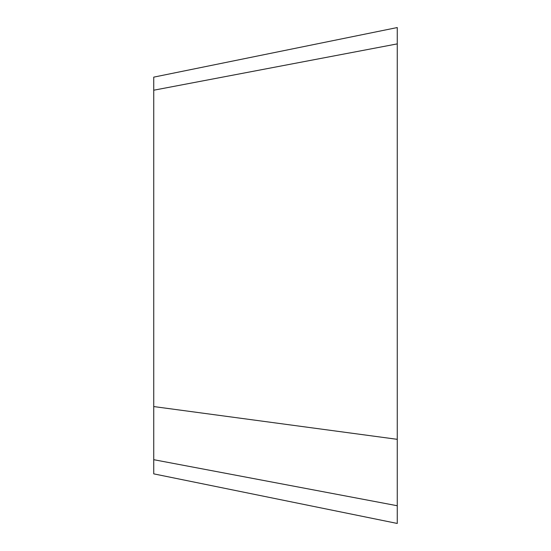 <?xml version="1.0" encoding="UTF-8"?>
<svg xmlns="http://www.w3.org/2000/svg" width="551" height="551" viewBox="0 0 551 551"><rect width="100%" height="100%" fill="white"/><g stroke="black" fill="none" stroke-linecap="round" stroke-linejoin="round"><path stroke-width="0.83" d="M397.264 523.45L153.736 473.86L397.264 523.45L397.264 505.742L153.736 459.692L153.736 473.86M397.264 43.887L153.736 90.212L153.736 77.14L397.264 27.55L397.264 439.326L153.736 406.562L153.736 459.692M397.264 439.326L397.264 505.742M153.736 90.212L153.736 406.562"/></g></svg>
